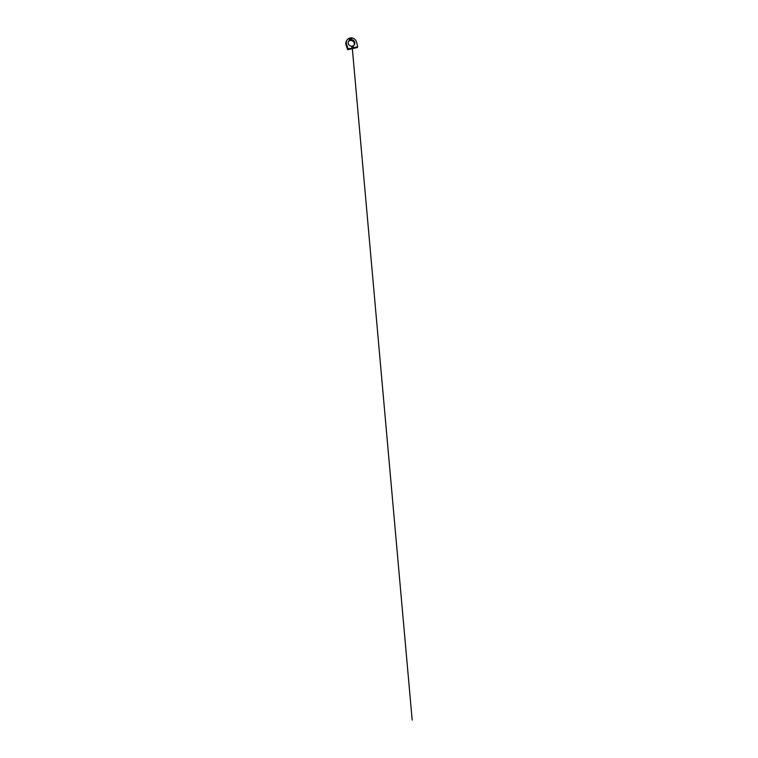 <?xml version="1.0" encoding="UTF-8"?>
<svg xmlns="http://www.w3.org/2000/svg" width="758" height="758" viewBox="0 0 758 758"><rect width="100%" height="100%" fill="white"/><g stroke="black" fill="none" stroke-linecap="round" stroke-linejoin="round"><path stroke-width="1.14" d="M355.18 47.678L355.767 47.508M349.552 48.91L350.139 48.739M348.244 43.642A3.411 3.184 31.2 0 0 354.384 44.703A3.411 3.184 31.2 0 0 351.854 39.748A3.411 3.184 31.2 0 0 348.244 43.642M354.119 45.073A3.411 3.184 31.2 0 0 348.348 41.576M346.937 40.193L346.463 40.97A5.297 4.936 31.2 0 0 346.065 45.025L347.657 49.677L348.121 48.9L357.681 46.806L356.525 42.06A5.297 4.936 31.2 0 0 346.937 40.193A5.297 4.936 31.2 0 0 346.539 44.248L348.121 48.9M347.657 49.677L357.217 47.583L357.681 46.806M349.012 38.45L349.372 39.407M351.712 38.819L351.447 37.919L349.078 38.431L349.381 39.302L351.286 39.018M351.731 38.904L351.399 37.957L349.097 38.431L351.39 38.023M351.636 38.791L351.475 37.976M349.893 39.35L351.674 38.914M349.817 39.473L351.257 39.151M349.59 48.882L350.101 48.73M352.29 47.1L352.858 47.11L352.29 47.1M352.982 46.882L352.489 46.816M352.214 46.882L352.129 46.153M351.807 46.949L352.082 47.868L353.645 47.527L353.37 46.608L351.807 46.949L352.082 47.868L353.645 47.527M352.063 47.347L353.219 47.223L352.063 47.347M355.208 47.659L355.729 47.508M346.065 45.025L346.539 44.248M349.031 38.516L349.286 39.369M352.29 47.991L412.181 720.072L352.271 47.83"/></g></svg>
